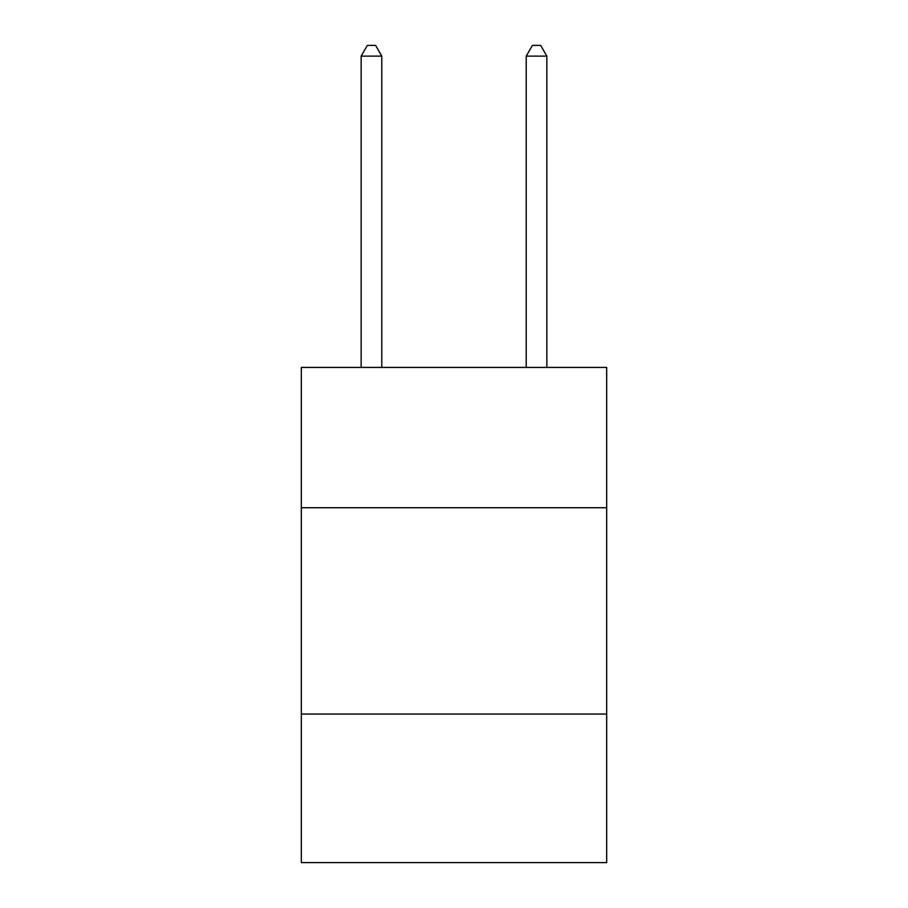 <?xml version="1.0" encoding="UTF-8"?>
<svg xmlns="http://www.w3.org/2000/svg" width="908" height="908" viewBox="0 0 908 908"><rect width="100%" height="100%" fill="white"/><g stroke="black" fill="none" stroke-linecap="round" stroke-linejoin="round"><path stroke-width="1.36" d="M301.32 507.731L606.68 507.731L606.68 367.422L301.32 367.422L301.32 862.6L606.68 862.6L606.68 714.051L301.32 714.051M606.68 714.051L606.68 507.731M381.791 367.422L381.791 56.126L361.157 56.126L361.157 367.422M361.157 56.126L367.343 45.4L375.594 45.4L381.791 56.126M546.843 367.422L546.843 56.126L526.209 56.126L526.209 367.422M526.209 56.126L532.406 45.4L540.657 45.4L546.843 56.126"/></g></svg>

